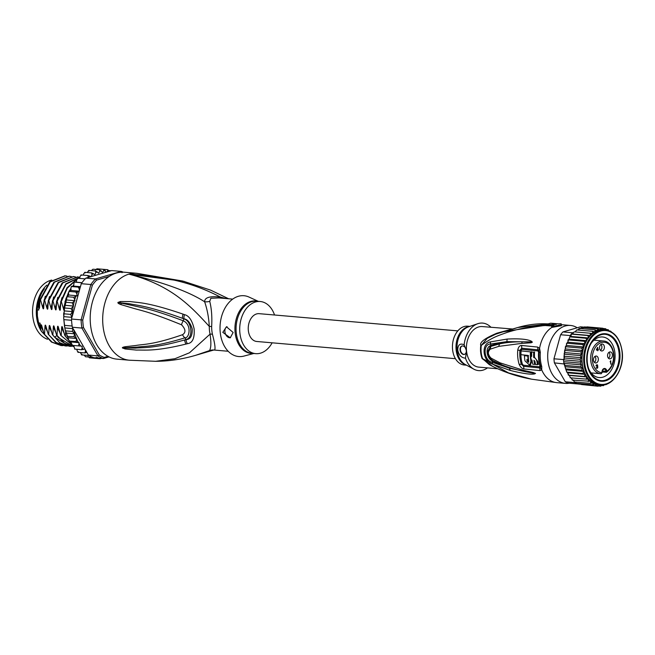 <?xml version="1.0" encoding="UTF-8"?>
<svg xmlns="http://www.w3.org/2000/svg" width="655" height="655" viewBox="0 0 655 655"><rect width="100%" height="100%" fill="white"/><g stroke="black" fill="none" stroke-linecap="round" stroke-linejoin="round"><path stroke-width="0.98" d="M47.504 339.257A30.236 21.042 -85.1 0 1 33.086 318.543A30.236 21.042 -85.1 0 1 32.75 315.988A30.236 21.042 -85.1 0 1 51.761 280.062M46.816 285.113A30.236 21.042 94.9 0 0 36.492 316.316A30.236 21.042 94.9 0 0 36.836 318.87A30.236 21.042 94.9 0 0 41.691 331.749M184.456 281.47L128.896 274.134C172.396 285.449 191.89 307.58 209.281 326.395A11.634 0.95 -179.6 0 1 211.655 326.55A26.167 18.209 94.9 0 0 211.802 330.063A26.167 18.209 94.9 0 0 211.835 330.431A26.167 18.209 94.9 0 0 212.416 334.197C214.848 343.408 215.569 348.689 214.586 350.057L212.449 350.007M225.901 298.533L220.547 297.116C204.065 288.798 178.283 276.77 128.896 274.134A43.615 30.351 94.9 0 0 102.982 325.576A43.615 30.351 -85.1 0 0 129.387 360.217L155.653 361.298L174.885 358.727L189.508 352.775L210.05 334.14A11.634 3.357 168 0 1 212.416 334.197M220.669 298.082A11.634 0.729 -83.1 0 1 220.547 297.116C209.96 295.904 204.647 297.452 204.63 301.767C189.033 291.704 163.791 282.493 128.896 274.134A43.615 30.351 -85.1 0 1 136.911 273.315L124.425 272.234A43.615 30.351 94.9 0 0 90.496 324.495A43.615 30.351 -85.1 0 0 116.901 359.136L129.387 360.217M218.999 297.935L210.869 298.262L209.723 301.333A11.634 10.636 177.7 0 1 204.63 301.767C207.258 309.414 208.806 317.618 209.281 326.395A26.552 18.471 -85.1 0 0 209.42 329.948A26.552 18.471 -85.1 0 0 210.05 334.14C211.287 342.483 211.106 347.969 209.502 350.597L195.542 355.346C182.049 359.276 168.753 361.265 155.653 361.298L155.014 361.298M186.061 344.055C154.383 351.809 144.403 349.778 136.469 350.089L125.146 348.968L122.542 347.985C121.986 347.6 122.804 347.191 124.982 346.765L135.847 345.488C143.732 344.047 152.435 345.111 182.532 334.705C186.028 332.511 185.701 329.211 181.55 324.806C148.038 311.125 140.064 310.413 131.999 307.866L120.79 304.559C118.481 303.642 117.548 302.938 117.998 302.454L120.422 301.505L130.32 301.562C138.279 302.815 147.228 301.881 183.072 314.138L184.505 314.654C188.968 315.694 192.177 320.41 194.117 328.802C194.772 338.119 192.537 343.081 187.404 343.687L186.061 344.055A5.813 3.75 -103.2 0 1 184.661 339.945C152.942 348.845 143.347 347.281 135.585 348.108L122.706 347.952L137.362 347.084C145.5 345.996 154.662 347.06 185.013 337.808C189.573 338.095 191.825 324.577 183.31 320.811C149.766 308.202 141.349 307.744 133.112 305.631L118.17 302.52L129.895 303.83C137.779 305.607 146.433 305.328 182.508 318.33L183.949 318.805C187.543 319.304 190.31 322.686 192.243 328.957C192.406 335.941 190.335 339.486 186.02 339.609L184.661 339.945L186.012 339.503C193.684 337.947 191.751 321.048 183.957 318.895L182.508 318.33A5.813 3.267 107.9 0 1 183.072 314.138M187.404 343.687A5.813 3.733 -103.5 0 1 186.02 339.609L185.013 337.808A5.813 3.545 72.8 0 1 182.532 334.705M125.146 348.968A5.813 3.308 -78.9 0 1 124.835 348.132L122.763 347.977A5.813 0.426 -51.7 0 1 122.649 348.092M122.542 347.985A5.813 2.301 -39.3 0 0 122.706 347.952L125.834 347.682A5.813 4.38 81.6 0 1 124.982 346.765M181.55 324.806A5.813 2.956 -70.2 0 1 183.31 320.811L183.949 318.805A5.813 3.25 108 0 1 184.505 314.654M120.79 304.559A5.813 4.004 -70.8 0 1 121.429 303.339L118.17 302.52A5.813 0.491 25.1 0 0 117.998 302.454M118.08 302.323A5.813 1.089 41.2 0 0 118.219 302.495L120.299 302.569A5.813 3.586 83.6 0 1 120.422 301.505M195.542 355.346L213.669 350.032M212.163 350.106L209.502 350.597A11.634 11.618 142.4 0 1 214.586 350.057M209.723 301.333C211.557 308.448 212.195 316.856 211.655 326.55M218.885 297.927L232.697 299.122M258.307 301.341L249.023 297.067A30.531 21.247 94.9 0 0 238.363 296.297A30.531 21.247 -85.1 0 0 220.195 332.011A30.531 21.247 -85.1 0 0 243.914 356.091L253.796 353.479M233.139 332.47L230.257 337.792L222.806 332.339L226.466 326.788L233.139 332.47M272.128 342.811A26.167 18.209 94.9 0 1 260.534 353.151A26.167 18.209 -85.1 0 1 255.728 353.651A26.167 18.209 -85.1 0 1 239.705 329.449A26.167 18.209 -85.1 0 1 255.434 301.996A26.167 18.209 94.9 0 1 260.24 301.505L256.596 301.185A26.167 18.209 -85.1 0 0 251.782 301.685A26.167 18.209 -85.1 0 0 251.528 301.758A26.167 18.209 -85.1 0 0 236.054 329.318A26.167 18.209 -85.1 0 0 252.077 353.332L255.728 353.651M274.535 314.998A26.167 18.209 94.9 0 0 260.24 301.505M227.031 326.657A5.813 4.028 -106.3 0 0 224.919 331.717A5.813 4.028 -106.3 0 0 230.494 337.718M44.417 288.699A30.965 21.549 94.9 0 0 38.735 300.882A30.965 21.549 94.9 0 0 37.302 309.921L38.76 310.044L38.825 304.649L38.432 306.761M40.602 328.515A30.965 21.549 94.9 0 1 38.604 322.964L40.061 323.087L40.708 329.571L40.815 326.067C40.954 324.299 41.298 324.331 41.854 326.157L44.041 333.837L51.532 342.082L61.03 345.537M51.368 341.967L41.519 331.422L40.708 329.571M72.369 345.357L70.789 341.943L68.865 340.363L65.009 329.08L63.674 317.978L64.542 307.981L64.272 307.375L64.075 308.882M64.542 307.981L65.23 305.32L73.548 306.041L71.207 308.562L64.542 307.981M80.352 287.021L78.232 287.119L79.198 288.757L79.353 290.64L81.277 283.689L90.848 284.516L81.097 319.861L71.526 319.034A44.777 31.153 -85.1 0 0 71.575 320.295A44.777 31.153 94.9 0 0 71.796 323.177A44.777 31.153 94.9 0 0 72.148 326.026L64.657 325.371M64.788 327.95L72.795 328.646L72.345 327.246A44.777 31.153 -85.1 0 1 72.148 326.026M72.345 327.246L81.916 328.073L83.496 327.565L99.331 354.994A43.615 30.351 94.9 0 0 104.301 357.401L107.969 356.336M109.352 276.369L96.588 280.103A43.615 30.351 94.9 0 0 92.363 285.195L82.743 320.058L81.097 319.861A44.777 31.153 94.9 0 0 81.367 324.004A44.777 31.153 94.9 0 0 81.916 328.073L97.972 355.886L99.331 354.994M82.743 320.058A43.615 30.351 94.9 0 0 83.496 327.565M109.008 356.885L103.408 358.522L93.837 357.695A44.777 31.153 -85.1 0 1 92.985 357.393A44.777 31.153 -85.1 0 1 89.195 355.55A44.777 31.153 -85.1 0 1 88.4 355.059L97.972 355.886A44.777 31.153 94.9 0 0 103.408 358.522L104.301 357.401M109.27 271.293L107.756 269.713L107.698 270.818L106.626 272.062L111.702 270.581L121.273 271.407L95.466 278.94A44.777 31.153 94.9 0 0 90.848 284.516L92.363 285.195M123.23 272.161A44.777 31.153 94.9 0 0 121.273 271.407L122.043 272.668M96.588 280.103L95.466 278.94L85.895 278.113L90.971 276.631L89.719 276.066L87.844 275.526L88.327 277.401M81.277 283.689A44.777 31.153 -85.1 0 1 81.932 282.772A44.777 31.153 -85.1 0 1 85.15 278.883A44.777 31.153 -85.1 0 1 85.895 278.113M92.985 357.393L85.502 356.738L84.159 355.116M89.195 355.55L81.703 354.904L81.908 354.142L81.498 354.846M81.703 354.904L80.385 352.554M88.4 355.059L86.886 352.431L84.798 352.93L77.896 352.284M78.141 352.357L78.387 351.792L78.141 352.357L77.134 350.736L76.971 349.328M86.886 352.431L85.24 349.59L85.453 351.457L84.798 352.93M85.24 349.59L84.962 349.107L81.531 349.721L74.605 349.074M74.875 349.148L73.679 345.472M70.789 341.943L79.116 342.663L78.608 345.897L82.006 346.184L82.186 348.034L81.531 349.721M78.608 345.897L71.698 345.3M68.865 340.363L69.209 341.05L76.095 341.533L79.116 342.663M68.292 337.784L76.61 338.504L76.095 341.533M66.72 335.18L67.17 336.416L74.015 336.695L76.61 338.504M66.253 333.084L74.523 333.804L74.015 336.695M65.009 329.08L65.615 331.577L65.754 330.898L72.41 331.471L74.523 333.804M72.795 328.646L72.41 331.471M71.575 320.295L64.084 319.648M96.367 357.188L96.121 358.416L89.457 357.835L88.04 356.467M91.348 270.613L92.944 269.221L99.601 269.794L99.748 271.178L98.684 273.209L95.556 270.982L95.818 272.472L94.942 274.666L91.61 272.898L92.003 274.47L91.413 276.5L106.184 272.193L103.695 269.369L103.736 270.63L102.499 272.455L99.601 269.794M95.409 269.909L96.981 268.796L103.695 269.369M100.96 269.139L107.813 269.721M88.679 270.425L88.965 271.178L88.892 270.4L87.189 272.521M84.691 272.357L85.101 272.914L84.954 272.324L83.684 273.749L83.283 275.133M80.909 274.977L81.392 275.346L81.187 274.953L80.057 276.435L79.673 278.408M77.38 278.236L77.912 278.424L76.676 279.742L76.43 282.199L74.711 282.108M65.23 305.32L67.097 296.69L68.742 295.037L68.488 293.022L69.381 291L71.076 290.452L70.871 288.036L71.575 286.546L73.573 286.096L74.162 282.092M71.297 286.464L71.853 286.325M68.84 291.287L69.381 291M66.835 296.437L67.391 295.904M65.566 302.242L65.312 301.808L65.082 302.847L65.566 302.242L72.23 302.815L73.548 306.041M108.321 357.147L108.255 356.369L108.165 357.131M100.305 357.663L100.182 358.752L101.181 358.326M100.182 358.752L96.252 358.416M96.121 358.416L97.841 357.458M84.962 349.107L73.63 329.473A43.615 30.351 94.9 0 0 76.406 338.299M73.131 306.753A43.615 30.351 94.9 0 0 72.304 316.193L79.189 291.246L75.767 292.007L76.815 293.743L77.069 295.757L73.761 297.264L74.997 300.686L72.23 302.815M71.207 308.562L72.435 311.6L70.707 314.392L64.051 313.819M64.124 310.879L72.435 311.6M70.707 314.392L71.796 317.339L71.526 319.034M63.691 316.635L71.796 317.339M72.304 316.193L71.706 317.847M78.232 287.119L71.575 286.546M71.076 290.452L79.214 291.164M79.353 290.64L79.189 291.246M81.932 282.772L74.441 282.117M73.573 286.096L80.45 286.685M76.43 282.199L81.99 282.682M85.15 278.883L77.658 278.236M87.844 275.526L81.187 274.953M106.626 272.062L106.184 272.193M90.971 276.631L91.413 276.5M91.61 272.898L84.954 272.324M111.096 270.752L108.877 270.564M95.556 270.982L88.892 270.4M75.767 292.007L69.111 291.426M68.742 295.037L77.069 295.757M73.761 297.264L67.097 296.69M66.679 299.965L74.997 300.686M65.279 301.939L64.599 306.417M64.108 310.74L61.292 301.595L60.759 301.546L60.334 309.512M60.358 309.004C60.235 310.757 59.883 310.724 59.318 308.914L57.132 301.235L56.6 301.185L56.174 309.152M56.199 308.644C56.068 310.396 55.724 310.364 55.159 308.554L52.965 300.874L52.441 300.825L52.015 308.783M52.04 308.276C51.909 310.036 51.565 310.003 51 308.194L48.806 300.514L48.282 300.465L47.856 308.423M47.872 307.915C47.749 309.676 47.406 309.643 46.841 307.825L44.646 300.154L44.114 300.105L43.688 308.063M43.713 307.555C43.59 309.316 43.238 309.283 42.673 307.465L40.487 299.793L39.955 299.744L39.529 307.703M39.554 307.195C39.423 308.955 39.079 308.923 38.514 307.105M38.604 322.964L37.392 316.005L37.302 309.921M41.642 325.461L41.854 326.157M63.126 345.627L61.3 345.57L52.007 342.09L44.041 333.837M44.573 333.878L44.974 326.427C45.113 324.659 45.457 324.692 46.014 326.517L48.208 334.197L55.642 342.409L65.189 345.906M45.809 325.822L46.014 326.517M67.285 345.996L65.459 345.93L56.199 342.475L48.208 334.197M48.732 334.238L49.141 326.788C49.272 325.019 49.624 325.052 50.173 326.878L52.367 334.558L59.834 342.786L69.348 346.266M49.968 326.182L50.173 326.878M71.452 346.356L69.627 346.29L54.66 337.235L52.367 334.558M52.899 334.599L53.301 327.148C53.44 325.379 53.784 325.412 54.34 327.238L56.527 334.918L58.295 337.546L73.532 346.626M54.128 326.542L54.34 327.238M73.802 346.651L64.509 343.187L56.527 334.918M57.059 334.967L57.46 327.508C57.599 325.74 57.943 325.772 58.5 327.598L60.686 335.278L73.761 346.258M58.287 326.894L58.5 327.598M73.745 346.135L60.686 335.278M61.218 335.327L61.619 327.868C61.758 326.1 62.102 326.133 62.659 327.959L64.853 335.638L70.871 342.778M62.454 327.254L62.659 327.959M68.906 340.444L64.853 335.638M65.377 335.688L65.672 331.774M70.83 342.336L69.987 341.558M40.487 299.793L50.263 281.871L65.238 275.861L67.047 276.123M45.293 296.207L42.673 307.465M48.806 300.514L58.565 282.616L73.565 276.582L75.374 276.844M53.612 296.928L51 308.194M44.974 326.427L47.389 331.553M40.815 326.067L43.222 331.193M44.646 300.154L54.48 282.182L69.405 276.222L71.207 276.484M49.453 296.576L46.841 307.825M49.141 326.788L51.548 331.913M53.301 327.148L55.708 332.273M64.976 275.845L49.78 281.781L39.955 299.744M73.303 276.566L58.107 282.493L48.282 300.465M69.143 276.205L53.898 282.19L44.114 300.105M77.47 276.926L62.192 282.927L52.441 300.825M52.965 300.874L62.798 282.903L77.724 276.942L79.533 277.204M79.91 277.196L65.819 283.828L56.6 301.185M57.132 301.235L66.073 284.155L79.894 277.253M79.722 278.162L79.075 278.359M76.758 279.259L66.998 287.75L60.759 301.546M61.292 301.595L67.334 288.077L76.692 279.595M65.672 301.128L66.491 298.443M67.465 295.855L68.546 293.456M69.962 290.812L70.969 289.199M73.581 285.138L72.631 286.219M70.912 288.47L69.283 291.033M68.464 292.523L64.927 301.906M38.825 304.649L39.889 300.448M57.46 327.508L59.867 332.634M61.619 327.868L64.034 332.994M57.779 297.296L55.159 308.554M61.938 297.657L59.318 308.914M66.098 298.009L63.486 309.275M37.392 315.98A30.097 20.935 -85.1 0 1 37.392 315.964A30.097 20.935 -85.1 0 1 38.678 301.095L38.735 300.882M72.5 327.885L73.63 329.473M455.421 358.686L256.785 341.484A13.96 9.71 -85.1 0 1 248.327 330.398A13.96 9.71 -85.1 0 1 259.192 313.671L457.829 330.873M601.184 373.776L601.986 372.679A15.261 10.619 -85.1 0 1 592.292 358.703A15.261 10.619 -85.1 0 1 601.593 342.491A15.261 10.619 -85.1 0 1 613.285 352.758A15.261 10.619 -85.1 0 1 606.817 371.27L606.522 372.228C619.237 362.927 613.882 341.263 603.542 341.009A16.432 11.43 94.9 0 0 600.66 341.28A16.432 11.43 94.9 0 0 600.52 341.32A16.432 11.43 94.9 0 0 590.646 358.555A16.432 11.43 94.9 0 0 600.7 373.743A16.432 11.43 94.9 0 0 601.184 373.776L601.986 372.646A3.488 2.432 -85.1 0 1 603.975 368.56A3.488 2.432 -85.1 0 1 606.784 371.008A3.488 2.432 -85.1 0 1 606.817 371.238L602.273 371M596.738 349.582L597.589 349.336L597.45 347.952L596.435 349.557M596.893 365.154L596.279 365.097L597.147 365.146L595.976 365.867L596.705 364.835L597.614 365.089L597.507 367.619M596.394 349.811L597.63 349.77L596.427 350.122L596.386 349.688L597.696 347.289L597.892 349.246L598.441 349.533L597.737 350.785L597.63 349.77M597.114 349.721L597.892 349.246M609.003 352.308A3.488 2.432 -85.1 0 1 609.911 354.478A3.488 2.432 -85.1 0 1 608.487 358.26M594.92 356.418A3.488 2.432 -85.1 0 1 595.829 358.588A3.488 2.432 -85.1 0 1 594.404 362.379M600.971 344.415A3.488 2.432 94.9 0 1 601.88 346.585A3.488 2.432 -85.1 0 1 600.455 350.376M597.81 366.603L596.983 366.53M597.688 366.415L596.901 366.341M597.016 366.301L597.425 366.341M597.614 365.089L596.779 365.015M597.376 364.86L596.787 364.81M596.214 365.171L596.689 365.212M596.828 366.587L597.147 365.146M596.173 367.873L597.548 367.57L597.344 366.587M596.156 367.832L596.648 367.913M596.124 367.725L596.541 367.864M597.81 367.643L596.893 368.29L596.427 367.75M597.294 368.167L596.468 368.094M597.491 368.036L596.656 367.963M597.679 367.832L597.254 367.799M597.106 349.606L597.933 349.68M598.441 349.533L597.606 349.459M610.198 361.38L610.239 362.002L610.73 360.733L610.763 364.123M611.074 364.147L610.493 361.404M607.578 356.099A3.488 2.432 -85.1 0 1 610.296 351.915A3.488 2.432 -85.1 0 1 612.409 354.691A3.488 2.432 -85.1 0 1 609.69 358.875A3.488 2.432 -85.1 0 1 607.578 356.099M593.504 360.209A3.488 2.432 -85.1 0 1 596.214 356.033A3.488 2.432 -85.1 0 1 598.326 358.801A3.488 2.432 -85.1 0 1 595.616 362.985A3.488 2.432 -85.1 0 1 593.504 360.209M599.546 348.206A3.488 2.432 -85.1 0 1 602.264 344.031A3.488 2.432 -85.1 0 1 604.377 346.798A3.488 2.432 -85.1 0 1 601.658 350.982A3.488 2.432 -85.1 0 1 599.546 348.206M606.817 371.238L605.998 371.319A2.907 2.022 -85.1 0 0 605.973 371.131A2.907 2.022 -85.1 0 0 604.237 369.011C602.6 369.633 601.904 370.812 602.15 372.556L601.97 372.498M602.158 371.598L605.638 371.901L605.998 371.352M591.023 343.539A20.354 14.164 -85.1 0 1 598.883 337.374A20.354 14.164 -85.1 0 1 602.625 336.989A20.354 14.164 -85.1 0 1 614.955 353.16A20.354 14.164 -85.1 0 1 602.862 377.165A20.354 14.164 -85.1 0 1 599.12 377.55A20.354 14.164 -85.1 0 1 588.812 369.101M605.695 380.792A23.842 16.588 -85.1 0 1 586.88 362.305A23.842 16.588 -85.1 0 1 586.847 361.994A23.842 16.588 -85.1 0 1 587.871 350.204A23.842 16.588 -85.1 0 1 601.044 334.181A23.842 16.588 -85.1 0 1 619.859 352.668A23.842 16.588 -85.1 0 1 605.695 380.792M572.495 332.773L573.313 332.535L572.945 334.042L571.299 334.115A29.074 20.231 94.9 0 1 572.495 332.773L562.923 331.946A29.074 20.231 -85.1 0 0 560.598 334.746L553.974 358.76A29.074 20.231 94.9 0 0 554.089 360.463L554.064 360.168A27.911 19.421 94.9 0 1 553.966 358.801L563.546 359.587A29.074 20.231 94.9 0 0 563.701 361.666L580.346 363.107L581.149 364.86L580.887 366.767L582.23 368.233L581.763 370.263L583.531 371.41L582.958 373.538L585.062 374.332L584.457 376.527L586.831 376.969L569.351 375.454L568.106 374.668L568.393 375.176M554.089 360.463A29.074 20.231 94.9 0 0 554.13 360.839A29.074 20.231 94.9 0 0 554.384 362.878L564.102 363.967L563.701 361.666A29.074 20.231 94.9 0 0 563.955 363.713M565.298 381.775L574.869 382.61A29.074 20.231 94.9 0 0 576.212 383.339A29.074 20.231 94.9 0 0 577.595 383.928L568.024 383.101A29.074 20.231 -85.1 0 1 565.298 381.775L554.384 362.878M562.923 331.946L580.453 326.829L583.793 327.115M560.598 334.746L570.169 335.573L570.014 336.711M571.299 334.115L587.944 335.556L588.436 337.955L570.955 336.441L571.299 334.115A29.074 20.231 94.9 0 0 570.169 335.573M563.546 359.587L563.701 361.666M567.672 342.188L568.859 339.315L568.417 339.92L584.227 341.288L585.144 343.695L567.672 342.188L566.436 343.695L566.96 343.22L582.77 344.595L583.834 346.962L581.624 348.108L582.68 350.45L580.788 351.784L581.796 354.052L580.297 355.55L581.173 357.695L580.15 359.349L580.797 361.331L580.518 363.247M568.18 339.74L567.877 340.338L568.417 339.92M569.907 336.785L568.859 339.315M569.187 339.134L586.667 340.682L584.227 341.288M581.173 357.695L564.02 356.214L564.061 359.3L563.636 359.259M563.996 358.834L564.102 357.736M570.955 336.441L569.858 336.695M574.329 331.856L573.461 332.552L574.329 331.856L590.139 333.223L590.417 335.556L587.944 335.556M575.147 331.929L576.695 329.932L592.513 331.299L592.595 333.534L590.139 333.223M577.636 329.981L579.208 328.458L579.56 329.039L579.208 328.458L595.018 329.825L594.92 331.913L592.513 331.299M580.101 328.835L581.804 327.443L597.622 328.81L597.352 330.726L595.018 329.825M582.631 328.147L584.457 326.919L600.267 328.294L599.849 329.997A27.625 19.216 -85.1 0 1 602.371 329.735L602.919 328.261L604.835 329.891M586.356 327.082L587.101 326.894M577.595 383.928L595.379 385.738L595.256 383.986A27.625 19.216 94.9 0 0 597.696 384.665L597.99 386.204L581.493 384.534M574.435 381.93L573.354 380.195M574.869 382.61L574.492 381.955M574.648 381.988L590.466 383.355L590.72 381.284A27.625 19.216 94.9 0 0 592.914 382.856L592.857 384.78L576.212 383.339L575.72 382.078M569.113 375.397L566.542 371.41L564.102 363.967M571.242 377.894L572.429 380.113L572.896 379.826L572.192 380.056M585.062 374.332L567.59 372.818L567.148 372.163L582.958 373.538M583.531 371.41L566.141 369.903L565.953 368.896L581.763 370.263M582.23 368.233L565.068 366.743L564.528 364.008M565.077 365.4L580.887 366.767M581.149 364.86L564.045 363.378M580.797 361.331L563.693 359.849M564.061 359.3L564.332 357.974L580.15 359.349M564.332 357.974L564.192 353.446L564.479 354.183L580.297 355.55M564.02 356.214L564.978 350.417L580.788 351.784M581.796 354.052L564.405 352.546M582.68 350.45L565.2 348.935L565.805 346.741L581.624 348.108M565.2 348.935L564.471 351.293M568.646 375.159L584.457 376.527M565.29 347.371L565.552 346.397L565.29 347.371M565.805 346.741L566.96 343.22M570.169 377.788L570.882 377.779L570.415 377.829L569.351 375.454M586.692 340.199L586.667 340.682A27.625 19.216 -85.1 0 1 588.436 337.955L585.963 338.258L586.692 340.199A27.911 19.421 94.9 0 1 588.092 338.037M570.153 336.891L585.963 338.258M588.436 337.955A27.625 19.216 -85.1 0 1 590.417 335.556L572.945 334.042M590.417 335.556A27.625 19.216 -85.1 0 1 592.595 333.534A27.625 19.216 -85.1 0 1 594.92 331.913A27.625 19.216 -85.1 0 1 597.352 330.726A27.625 19.216 -85.1 0 1 599.849 329.997L597.622 328.81M605.335 329.932A27.625 19.216 94.9 0 0 583.834 362.886A27.625 19.216 94.9 0 0 583.842 363.026A27.625 19.216 94.9 0 0 600.569 384.968C612.63 386.696 624.338 369.117 622.25 352.071L622.234 351.931C620.318 338.848 614.685 331.512 605.335 329.932L603.673 329.784A27.625 19.216 -85.1 0 0 602.371 329.735L600.267 328.294M587.109 326.894L602.919 328.261M607.128 330.243L605.638 328.744M603.607 328.564L605.531 328.728L604.942 329.899M609.502 331.34L608.249 329.735M606.677 329.563L608.053 329.686L607.643 330.447M611.312 331.856L610.689 331.193M609.715 331.045L610.452 331.111L610.001 331.635L610.452 331.111M606.145 384.608L606.849 384.076M605.212 384.583L605.891 384.649L605.539 384.059L605.891 384.649M601.929 385.533L603.296 385.656L604.999 384.264M603.018 384.845L603.492 385.639M598.744 386.016L600.643 386.18L602.469 384.952M600.267 384.944L600.75 386.18M597.99 386.204L600.144 384.935M600.569 384.968L598.907 384.829A27.625 19.216 94.9 0 1 597.696 384.665L595.379 385.738M590.466 383.355L592.914 382.856A27.625 19.216 94.9 0 0 595.256 383.986L592.857 384.78M572.429 380.113L590.72 381.284A27.625 19.216 94.9 0 1 588.698 379.302L570.415 377.829M582.77 344.595L585.144 343.695A27.625 19.216 -85.1 0 0 582.18 362.886A27.625 19.216 94.9 0 0 588.698 379.302L588.239 381.48M586.831 376.969L586.225 379.196M583.834 346.962L566.354 345.455M585.144 343.695A27.625 19.216 -85.1 0 1 586.667 340.682M469.881 326.37L467.727 326.182A19.478 13.558 94.9 0 0 452.572 349.533A19.478 13.558 94.9 0 0 464.37 365.007L466.524 365.187M529.608 365.154L530.927 361.454A28.918 20.125 -85.1 0 1 530.46 351.882L521.077 350.916A28.361 19.732 94.9 0 0 520.979 354.691L528.233 355.444A28.828 20.059 94.9 0 0 528.782 361.249L528.372 362.305L527.095 361.077A28.738 20.002 -85.1 0 1 526.866 359.562L528.11 359.693A28.804 20.043 -85.1 0 1 527.807 356.033L524.442 355.69A28.615 19.912 94.9 0 0 524.974 360.864L529.608 365.154L530.444 364.917L531.737 361.216A27.756 19.314 94.9 0 1 531.549 360.021M521.077 350.916L530.46 351.882M531.762 352.005A28.959 20.149 94.9 0 0 531.688 356.41L530.837 356.328A28.935 20.133 94.9 0 0 531.148 359.988L531.999 360.07A28.959 20.149 94.9 0 0 532.777 364.229L534.742 364.409A29.016 20.19 -85.1 0 1 533.956 360.25L534.996 361.511A29.033 20.199 94.9 0 0 535.602 364.491L537.575 364.671A29.066 20.223 -85.1 0 1 536.969 361.683C536.47 359.3 535.381 357.908 533.694 357.515A29.016 20.19 -85.1 0 1 533.719 352.185L531.762 352.005L533.719 352.185M464.583 354.339A4.364 3.021 73.7 0 1 460.44 349.827A4.364 3.021 73.7 0 1 462.143 345.979M528.708 362.01L527.905 360.839A27.575 19.192 94.9 0 1 527.717 359.652M528.536 359.562L528.11 359.693M528.241 355.911L527.807 356.033M524.442 355.69L528.618 355.796M531.295 351.637A27.756 19.314 94.9 0 0 531.205 356.222M531.68 356.099L530.837 356.328M535.528 364.18L534.742 364.409M533.694 357.515L534.505 357.286L537.78 361.454A27.903 19.413 94.9 0 0 538.402 364.426L537.575 364.671M534.554 351.948A27.854 19.38 94.9 0 0 534.505 357.286M460.039 349.95A4.364 3.021 -106.3 0 0 464.387 354.404A4.364 3.021 -106.3 0 0 466.286 350.49A4.364 3.021 -106.3 0 0 461.939 346.028A4.364 3.021 -106.3 0 0 460.039 349.95M487.467 367.881A23.842 16.588 -85.1 0 1 473.843 369.166A23.842 16.588 -85.1 0 1 465.492 358.187C461.407 357.851 458.827 355.174 457.763 350.138C457.804 344.841 459.941 343.04 464.149 344.743A23.842 16.588 -85.1 0 1 477.773 323.709A23.842 16.588 -85.1 0 1 490.98 327.32M539.507 366.816L523.402 365.22L522.371 364.115A27.117 18.872 -85.1 0 1 521.012 350.433L521.822 349.352L537.927 350.941L538.574 352.194A27.911 19.421 94.9 0 0 539.933 365.834L539.507 366.816L540.048 370.583L541.718 369.862L541.75 366.563L540.539 366.079L540.449 367.602L539.63 367.922L523.533 366.325L521.306 364.18L522.371 364.115M464.149 344.743L466.565 350.965L465.492 358.187M466.606 351.588A20.354 14.164 94.9 0 0 478.854 367.136L497.563 368.757M512.677 329.006L482.367 326.575A20.354 14.164 94.9 0 0 466.475 350.343M532.286 342.139L522.297 341.787L532.392 342.147L531.336 341.19L531.041 341.869L506.913 341.64L490.489 344.039L490.898 345.439L499.667 342.901L506.913 341.64L507.117 339.069C519.169 338.438 527.242 339.151 531.336 341.19M524.115 370.509L500.019 362.837L501.19 364.54C507.478 367.25 515.428 369.608 525.048 371.614L524.115 370.509L533.023 372.449L535.52 373.424L525.048 371.614L534.218 373.358L509.5 368.241L492.306 362.289L492.445 360.979C487.255 359.145 484.274 347.699 490.898 345.439L487.435 351.981L491.013 359.439L492.2 360.25L491.193 358.211C487.762 354.879 487.467 351.858 490.292 349.156L498.75 346.364L521.642 343.408L522.297 341.787C513.463 341.771 505.873 342.483 499.511 343.916L499.667 342.901M535.52 373.424L534.636 373.899C531.017 374.742 522.87 373.579 510.179 370.419L492.675 364.155L492.306 362.289C483.988 361.216 482.276 344.063 490.489 344.039L490.448 341.885L507.117 339.069M501.517 365.318L501.19 364.54L492.2 360.25L492.445 360.979L501.517 365.318L509.5 368.241L510.179 370.419M535.413 373.407L534.218 373.358L534.636 373.899M490.292 349.156L490.824 346.389L499.511 343.916L498.75 346.364M521.732 348.231L537.821 349.827L538.729 350.392L539.155 352.243L538.574 352.194M521.012 350.433L519.923 350.343L521.732 348.239L521.822 349.352M539.933 365.834L540.539 366.079A28.296 19.691 -85.1 0 1 539.155 352.243L540.326 352.357L539.573 348.345L537.706 347.076L521.634 345.48C519.669 345.463 518.375 347.019 517.745 350.155A28.059 19.519 94.9 0 0 519.153 364.311C520.463 367.177 522.076 368.732 523.975 368.986L540.048 370.583M489.269 364.598L482.629 358.662L508.509 372.892L531.483 379.163C516.386 376.437 502.311 371.573 489.244 364.589L489.269 364.598M492.707 366.432L482.113 358.58A4.069 1.662 159.3 0 1 482.629 358.662A20.428 14.213 -85.1 0 1 481.196 352.603A20.428 14.213 -85.1 0 1 481.302 345.373L480.795 345.332C479.452 342.319 484.823 338.267 496.916 333.19L495.63 334.214M569.285 383.208A29.074 20.231 -85.1 0 1 565.486 383.388A29.074 20.231 -85.1 0 1 547.686 356.508A29.074 20.231 -85.1 0 1 565.159 326.002A29.074 20.231 -85.1 0 1 570.505 325.453A29.074 20.231 -85.1 0 1 577.211 327.77M509.836 329.416C512.079 328.867 511.997 328.982 509.582 329.76L496.916 333.19M521.642 343.408L531.164 342.778L532.392 342.147M492.675 364.155C482.62 361.519 480.754 343.621 490.448 341.885M500.019 362.837L491.193 358.211M551.756 327.435L561.417 325.682L561.335 324.823L551.666 326.558L551.756 327.435A29.074 20.231 94.9 0 0 539.573 348.345L538.729 350.392M545.902 325.494C527.111 326.698 517.606 329.26 507.428 332.298C497.677 335.827 492.2 337.333 481.302 345.373L487.148 338.389L495.598 334.222L503.171 331.782L496.515 333.911M545.689 325.265L503.171 331.782L517.761 327.516L547.302 324.151M561.335 324.823L561.163 323.783A29.95 20.837 94.9 0 0 558.772 323.889L551.51 323.259A252.388 175 -106.3 0 0 550.454 323.226L545.631 324.643A252.388 175 73.7 0 1 546.688 324.667L556.341 324.397L551.51 323.259M546.688 324.667L553.942 325.298A29.95 20.837 94.9 0 0 551.666 326.558M552.533 326.034L545.721 325.576L545.631 324.643M512.022 329.383L517.761 327.516C526.956 324.839 535.97 323.603 544.804 323.799L547.973 323.955M544.526 323.791L548.202 323.889M586.839 361.92A23.261 16.187 94.9 0 0 586.864 362.149L587.281 362.182A23.261 16.187 -85.1 0 1 605.376 334.312A23.261 16.187 -85.1 0 1 619.458 352.791L619.041 352.75A23.261 16.187 94.9 0 0 604.958 334.279A23.261 16.187 94.9 0 0 587.846 350.278M600.946 380.629A23.261 16.187 94.9 0 1 586.864 362.149L587.281 362.182A23.261 16.187 -85.1 0 0 601.364 380.661L600.946 380.629A23.261 16.187 94.9 0 0 619.041 352.75L619.458 352.791A23.261 16.187 -85.1 0 1 601.364 380.661M253.166 353.43A26.339 18.332 -85.1 0 1 234.973 330.742A26.339 18.332 -85.1 0 1 250.505 301.505A26.339 18.332 -85.1 0 1 250.759 301.423A26.339 18.332 -85.1 0 1 257.677 301.284M85.453 351.457A43.615 30.351 94.9 0 0 86.714 352.513M76.651 338.872A43.615 30.351 94.9 0 0 78.322 342.278M79.23 343.859A43.615 30.351 94.9 0 0 80.688 346.077M82.186 348.034A43.615 30.351 94.9 0 0 83.472 349.5M109.172 271.08A43.615 30.351 94.9 0 0 107.698 270.818M105.234 270.613A43.615 30.351 94.9 0 0 103.736 270.63M101.247 270.883A43.615 30.351 94.9 0 0 99.748 271.178M97.284 271.899A43.615 30.351 94.9 0 0 95.818 272.472M93.419 273.634A43.615 30.351 94.9 0 0 92.003 274.47M89.719 276.066A43.615 30.351 94.9 0 0 88.376 277.155M80.172 287.046A43.615 30.351 94.9 0 0 79.198 288.757M77.699 291.721A43.615 30.351 94.9 0 0 76.815 293.743M75.71 296.625A43.615 30.351 94.9 0 0 74.834 299.335M74.22 301.57A43.615 30.351 94.9 0 0 73.417 305.173M54.66 337.235L56.895 335.516M606.186 372.31L605.638 371.901L606.186 372.31M584.661 362.952A27.043 18.815 94.9 0 0 605.957 383.928A27.043 18.815 94.9 0 0 622.086 352.161A27.043 18.815 94.9 0 0 622.07 352.022A27.043 18.815 94.9 0 0 600.782 331.045A27.043 18.815 94.9 0 0 584.653 362.813A27.043 18.815 94.9 0 0 584.661 362.952M583.621 347.158A27.911 19.421 94.9 0 0 581.992 363.075A27.911 19.421 94.9 0 0 586.585 376.912M586.331 340.829A27.911 19.421 94.9 0 0 585.128 343.212M590.081 335.573A27.911 19.421 94.9 0 0 588.501 337.472M592.259 333.485A27.911 19.421 94.9 0 0 590.532 335.09M594.593 331.798A27.911 19.421 94.9 0 0 592.75 333.084M597.041 330.554A27.911 19.421 94.9 0 0 595.108 331.495M599.562 329.768A27.911 19.421 94.9 0 0 597.581 330.349M602.109 329.449A27.911 19.421 94.9 0 0 600.111 329.661M604.647 329.612A27.911 19.421 94.9 0 0 602.657 329.449M606.817 330.136A27.911 19.421 94.9 0 0 605.187 329.711M600.471 385.156A27.911 19.421 94.9 0 0 602.06 385.017M597.933 385.001A27.911 19.421 94.9 0 0 599.914 385.165M595.452 384.362A27.911 19.421 94.9 0 0 597.393 384.903M593.078 383.265A27.911 19.421 94.9 0 0 594.928 384.166M590.835 381.726A27.911 19.421 94.9 0 0 592.578 382.97M588.779 379.769A27.911 19.421 94.9 0 0 590.376 381.341M584.825 343.9A27.911 19.421 94.9 0 0 583.801 346.601M586.864 377.329A27.911 19.421 94.9 0 0 588.362 379.294M466.147 364.982A19.478 13.558 -85.1 0 1 456.126 349.835A19.478 13.558 -85.1 0 1 456.101 349.614A19.478 13.558 -85.1 0 1 469.479 326.509M477.773 323.709L468.448 326.853A19.724 13.722 94.9 0 0 457.125 349.762A19.724 13.722 94.9 0 0 457.149 349.991A19.724 13.722 94.9 0 0 465.189 364.467L473.843 369.166M527.095 361.077L527.905 360.839M530.927 361.454L531.737 361.216M537.78 361.454L536.969 361.683M537.706 347.076L537.927 350.941M517.745 350.155L519.923 350.343A27.436 19.085 94.9 0 0 521.306 364.18A4.069 1.466 163 0 1 519.341 364.327A4.069 1.466 -17 0 1 519.153 364.311M523.975 368.986L523.402 365.22M540.449 367.602L541.718 369.862A29.074 20.231 94.9 0 0 556.75 382.635L565.486 383.388M540.326 352.357A29.074 20.231 94.9 0 0 541.75 366.563M482.113 358.58A20.354 14.164 -85.1 0 1 480.688 352.546A20.354 14.164 -85.1 0 1 480.647 352.185A20.354 14.164 -85.1 0 1 480.795 345.332M521.732 348.239L521.634 345.48M561.769 324.7A29.074 20.231 94.9 0 0 561.31 324.667L570.505 325.453M228.177 351.26L214.365 350.065M136.911 273.315L182.786 281.044L210.648 290.14L228.603 298.762M213.677 350.032L211.016 350.826M64.591 326.984L63.674 317.978M63.658 315.358L63.74 312.853M60.776 345.521L61.3 345.57M64.935 345.881L65.459 345.93M73.254 346.601L73.786 346.651M69.094 346.241L69.627 346.29M64.714 275.82L65.238 275.861M73.032 276.541L73.565 276.582M68.873 276.181L69.405 276.222M77.2 276.901L77.724 276.942M591.129 372.916L601.216 373.776M602.133 372.024L606.53 372.236M593.962 340.182L603.542 341.009M566.919 372.286L566.542 371.41M565.748 369.232L565.265 367.594M490.988 359.423L491.013 359.439C488.958 358.031 487.762 355.542 487.435 351.981L487.435 352.03M531.483 379.163L556.75 382.635M605.376 334.312L604.958 334.279"/></g></svg>
